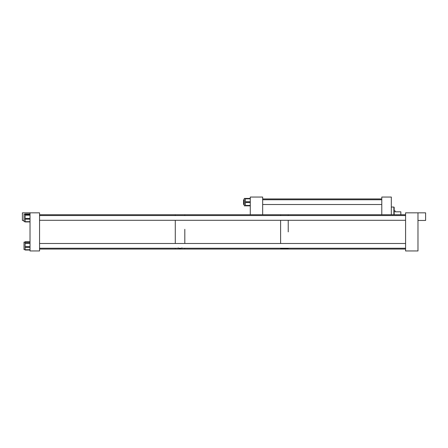 <?xml version="1.0" encoding="UTF-8"?>
<svg xmlns="http://www.w3.org/2000/svg" width="448" height="448" viewBox="0 0 448 448"><rect width="100%" height="100%" fill="white"/><g stroke="black" fill="none" stroke-linecap="round" stroke-linejoin="round"><path stroke-width="0.67" d="M394.173 210.862L395.147 210.862L395.147 211.82L400.848 211.82L400.848 214.738M417.978 212.834L417.978 250.953L405.586 250.953L405.586 212.834L425.6 212.834L425.6 220.461L417.978 220.461M244.266 199.752L243.6 199.752L243.6 204.512L244.266 204.512M30.022 212.834L39.553 212.834L39.553 250.953L30.022 250.953L30.022 212.834L22.4 212.834L22.4 220.461L24.018 220.461M288.232 231.896L288.232 220.298L288.232 231.896M288.232 248.248L288.232 249.049L288.232 248.746L280.61 248.746L280.61 249.049L280.61 248.248M405.586 214.738L288.232 214.738L288.232 215.544L288.232 214.738L280.61 214.738L280.61 215.544L280.61 214.738L184.811 214.738L184.811 215.544L184.811 214.738L175.286 214.738L175.286 215.544L175.286 214.738L39.553 214.738M381.786 214.738L381.786 197.047L391.317 197.047L391.317 214.738M250.275 214.738L250.275 197.047L262.662 197.047L262.662 214.738M24.018 221.631L25.144 221.631L24.018 221.631L24.018 214.206L25.144 214.206M30.022 218.428L25.144 218.428L25.144 215.18L30.022 215.18M25.144 218.428L25.144 219.173L30.022 219.173M30.022 221.687L25.144 221.687L25.144 219.173M25.144 221.687L30.022 221.917L25.144 221.934M25.144 213.926L30.022 213.926L25.144 213.909L25.144 215.18M405.586 249.049L184.811 249.049L184.811 248.248L184.811 249.049L175.286 249.049L175.286 248.248L175.286 249.049L39.553 249.049M175.286 243.488L175.286 220.298L175.286 243.488M391.317 207.054L393.87 207.054L393.87 214.738M394.173 214.738L394.173 207.357L393.87 207.054M250.275 205.464L245.392 205.464L245.392 205.845L244.266 205.845L244.266 198.419L245.392 198.419L245.392 198.8L250.275 198.8M245.392 205.845L250.275 205.845M250.275 198.419L245.392 198.419M250.275 201.751L245.392 201.751L245.392 198.8M245.392 201.751L245.392 202.513L250.275 202.513M245.392 205.464L245.392 202.513M24.018 249.581L25.144 249.581L24.018 249.581L24.018 242.155L25.144 242.155M30.022 242.777L25.144 242.777L25.144 241.797L30.022 241.825M25.144 242.777L25.144 243.331L30.022 243.331M30.022 246.635L25.144 246.635L25.144 243.331M25.144 246.635L25.144 247.369L30.022 247.369M30.022 249.726L25.144 249.726L25.144 247.369M280.61 243.488L280.61 220.298L280.61 243.488M184.811 229.365L184.811 243.488L184.811 229.365M181.961 247.918C180.695 248.713 179.424 248.713 178.147 247.918M280.61 248.623L288.232 248.623M285.449 248.248L283.394 248.248M30.022 249.95L25.144 249.95L30.022 249.939M25.144 241.786L30.022 241.797M30.022 214.665L25.144 214.665M381.786 204.512L262.662 204.512M381.786 199.752L262.662 199.752M405.586 248.248L39.553 248.248M405.586 243.488L39.553 243.488M405.586 220.298L39.553 220.298M405.586 215.544L39.553 215.544M381.786 198.951L262.662 198.951M30.022 250.029L25.144 250.029M30.022 241.707L25.144 241.707"/></g></svg>
